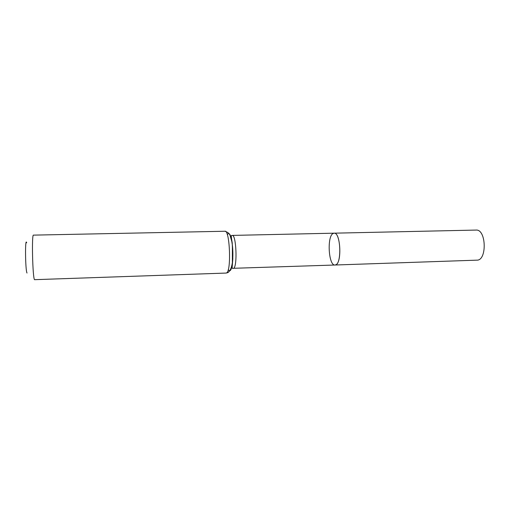 <?xml version="1.0" encoding="UTF-8"?>
<svg xmlns="http://www.w3.org/2000/svg" width="510" height="510" viewBox="0 0 510 510"><rect width="100%" height="100%" fill="white"/><g stroke="black" fill="none" stroke-linecap="round" stroke-linejoin="round"><path stroke-width="0.76" d="M335.816 264.792C342.184 262.567 340.482 232.05 334.082 233.178C341.024 232.101 341.968 265.704 334.974 265.015L335.816 264.792M26.686 242.798C24.952 236.404 25.302 270.466 27.017 273.035M224.993 231.247L33.462 235.129C31.607 233.688 32.595 277.128 34.482 279.678L226.166 273.06L227.849 272.614C229.997 271.282 231.502 267.986 232.369 262.714L232.388 245.323L231.827 241.549L230.035 235.378C229.398 234.275 229.366 232.86 224.993 231.247C229.736 229.793 231.483 270.185 226.759 272.805L226.166 273.06M332.992 233.535L334.082 233.178L476.04 230.074C486.323 228.984 487.209 260.674 476.882 260.157L334.974 265.015C328.625 265.901 326.821 236.691 332.992 233.535M334.082 233.178L232.248 235.41C236.187 234.288 237.603 266.067 233.688 268.285L334.974 265.015M232.139 267.769L231.591 266.743M230.762 237.252L231.253 236.2M227.307 234.645C229.545 231.489 231.304 235.594 232.579 246.961C233.472 257.435 232.286 268.999 230.233 270.542C229.583 271.052 228.939 270.721 228.289 269.541M232.248 235.41C231.75 236.155 230.437 232.904 232.222 242.932L232.84 258.678L232.146 267.52L232.585 268.477L233.172 268.502"/></g></svg>
